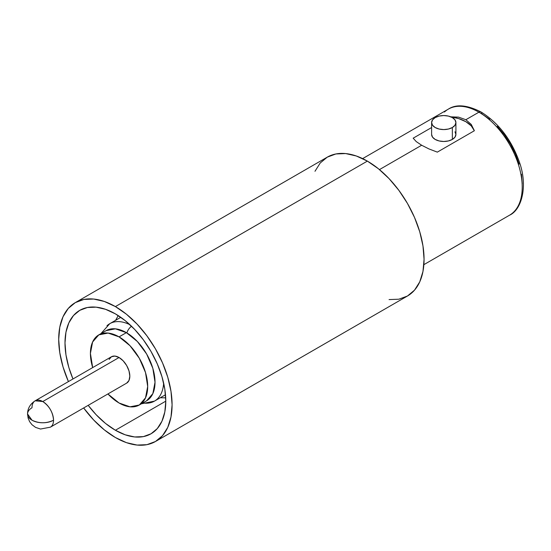 <?xml version="1.0" encoding="UTF-8"?>
<svg xmlns="http://www.w3.org/2000/svg" width="551" height="551" viewBox="0 0 551 551"><rect width="100%" height="100%" fill="white"/><g stroke="black" fill="none" stroke-linecap="round" stroke-linejoin="round"><path stroke-width="0.83" d="M452.35 139.424A12.15 7.011 0 0 0 455.911 134.465L454.981 137.151L452.35 139.424L448.411 140.946L443.762 141.483L439.113 140.946L435.173 139.424L432.535 137.151L431.612 134.465A12.15 7.011 0 0 0 439.113 140.946A12.15 7.011 0 0 0 452.35 139.424L452.35 127.522L452.35 139.424M435.173 117.604A12.15 7.011 180 0 1 448.411 116.082A12.15 7.011 180 0 1 455.911 122.563A12.15 7.011 180 0 1 452.35 127.522L454.981 125.249L455.911 122.563L454.981 119.877L452.35 117.604L448.411 116.082L443.762 115.552L439.113 116.082L435.173 117.604L432.535 119.877L431.612 122.563L432.535 125.249L435.173 127.522L439.113 129.044L443.762 129.575L448.411 129.044L452.35 127.522A12.15 7.011 180 0 1 439.113 129.044A12.15 7.011 180 0 1 431.612 122.563A12.15 7.011 180 0 1 435.173 117.604M423.864 264.659L509.537 215.2A61.23 35.347 -120 0 0 518.918 166.133A61.23 35.347 -120 0 0 478.922 112.184A4.208 2.431 -60 0 1 481.03 111.97A4.208 2.431 120 0 0 478.922 112.184A61.23 35.347 60 0 1 517.713 162.373A61.23 35.347 60 0 1 513.374 212.342M115.393 430.248A71.272 41.146 60 0 1 88.194 405.343L96.108 414.683L105.558 423.457L115.393 430.248L125.222 434.808L134.678 436.957L143.391 436.606L151.022 433.782L157.29 428.582L161.953 421.205L164.818 411.948L165.789 401.156L115.393 430.248L165.789 401.156L164.818 389.24L161.953 376.67L157.29 363.922L151.022 351.483L143.391 339.836L134.678 329.429L125.222 320.661L115.393 313.863L105.558 309.311L96.108 307.162L87.395 307.506L79.757 310.337A71.272 41.146 60 0 1 115.393 313.863A71.272 41.146 60 0 1 161.953 376.67A71.272 41.146 60 0 1 151.022 433.782A71.272 41.146 60 0 1 115.393 430.248M72.966 378.971A71.272 41.146 60 0 1 79.757 310.337L73.49 315.537L68.834 322.907L65.962 332.17L64.997 342.963L65.962 354.872L68.834 367.448L72.966 378.971M155.478 441.496L162.531 435.641L167.773 427.349L170.996 416.935L172.084 404.792L170.996 391.389L167.773 377.242L162.531 362.902L155.478 348.914L146.89 335.807L137.089 324.098L126.454 314.235L115.393 306.59L104.332 301.466L93.698 299.048L83.89 299.441L75.301 302.623L68.248 308.47L63.014 316.763L59.783 327.184L58.695 339.326L59.783 352.723L63.014 366.87L68.42 381.595A80.177 46.291 60 0 1 75.301 302.623A80.177 46.291 60 0 1 115.393 306.59A80.177 46.291 60 0 1 167.773 377.249A80.177 46.291 60 0 1 155.478 441.496A80.177 46.291 60 0 1 115.393 437.522A80.177 46.291 60 0 1 83.642 407.967L93.698 420.014L104.332 429.876L115.393 437.522L126.454 442.653L137.089 445.063L146.89 444.678L155.478 441.496L407.458 296.018A80.177 46.291 -120 0 0 419.745 231.771A80.177 46.291 -120 0 0 367.365 161.112L115.393 306.59L367.365 161.112L378.427 168.758L389.061 178.627L398.862 190.336L407.458 203.436L414.504 217.425L419.745 231.771L422.968 245.911L424.063 259.314L422.968 271.457L419.745 281.871L414.504 290.17L407.458 296.018L398.862 299.2L389.061 299.586M471.27 124.45L465.864 119.719L458.59 117.136L450.201 116.805L458.59 117.136L465.864 119.719L478.922 112.184L465.864 119.719L471.27 124.45L474.349 130.745L437.322 152.131L428.933 148.915L421.653 145.244L379.46 169.605L421.653 145.244L416.246 141.593L413.167 138.184L431.612 127.536L413.167 138.184M157.262 399.034A44.707 25.807 -120 0 0 163.647 383.145A44.707 25.807 60 0 1 154.466 401.121A44.707 25.807 60 0 1 142.888 402.939M131.544 326.261A8.1 4.677 120 0 0 127.157 332.06M119.057 336.875A40.492 23.376 60 0 1 145.512 372.559A40.492 23.376 60 0 1 139.3 405.013A40.492 23.376 60 0 1 119.057 403.001L130.015 406.817L139.3 405.013L145.512 397.87L147.689 386.471L145.512 372.559L139.3 358.253L130.015 345.718L119.057 336.875L108.099 333.066L98.808 334.87L92.602 342.013L90.419 353.411L92.678 367.586A40.492 23.376 60 0 1 98.808 334.87A40.492 23.376 60 0 1 119.057 336.875L126.386 332.646L119.057 336.875M146.635 400.777A40.492 23.376 -120 0 0 152.841 368.33A40.492 23.376 -120 0 0 126.386 332.646A40.492 23.376 -120 0 0 106.136 330.641L115.428 328.837L126.386 332.646L137.344 341.489L146.635 354.017L152.841 368.33L155.017 382.242L152.841 393.634L146.635 400.777L139.3 405.013M53.543 420.199A15.228 8.788 60 0 1 50.389 427.17A15.228 8.788 -120 0 0 53.543 420.199C52.903 412.279 49.314 406.059 42.778 401.548A15.228 8.788 60 0 1 53.543 420.199A15.228 8.788 180 0 1 32.006 420.199C39.19 423.602 46.367 423.602 53.543 420.199M119.057 357.509L42.778 401.548L35.161 400.797A15.228 8.788 60 0 1 42.778 401.548L119.057 357.509A15.228 8.788 -120 0 0 111.44 356.759L114.939 356.077L119.057 357.509L123.176 360.836L126.668 365.547L129.003 370.926L129.822 376.154L129.003 380.438L126.668 383.124A15.228 8.788 -120 0 0 129.003 370.926A15.228 8.788 -120 0 0 119.057 357.509M126.668 383.124L50.389 427.17L40.519 429.036L35.567 427.39L31.965 424.704L29.609 421.625L28.115 418.085L27.55 413.98L32.006 420.199A15.228 8.788 180 0 1 27.55 413.98A15.228 8.788 180 0 1 32.006 407.768A15.228 8.788 60 0 1 35.161 400.797L111.44 356.759L109.112 359.438M107.906 393.958L119.057 403.001A40.492 23.376 60 0 1 107.906 393.958M126.854 332.921A8.1 4.677 -60 0 1 129.637 327.976M100.888 333.672L109.759 323.685A44.707 25.807 60 0 1 129.912 324.718A44.707 25.807 -120 0 0 106.963 325.772M444.471 112.005A61.23 35.347 60 0 1 478.922 112.184A61.23 35.347 -120 0 0 448.307 109.153C456.138 103.96 467.041 104.897 481.03 111.97A4.208 2.431 -60 0 1 481.898 113.899L489.763 119.34M314.986 171.285L320.227 162.993L327.28 157.145L335.869 153.963L345.67 153.571L356.304 155.988L367.365 161.112A80.177 46.291 -120 0 0 327.28 157.145L75.301 302.623M497.326 126.351L504.296 134.678L510.405 143.997L515.419 153.943L519.145 164.143M521.439 174.199L522.217 183.731M474.349 130.745A31.262 18.045 0 0 0 450.925 116.902L458.652 118.596L465.864 121.702L471.25 125.869L474.349 130.745L437.322 152.131M454.981 131.785L455.911 134.465L455.911 122.563M509.537 215.2C521.384 210.062 528.285 186.679 519.345 161.925C511.314 139.534 498.545 122.887 481.03 111.97M165.706 397.85L160.307 397.746M141.38 403.814L154.466 401.121L165.493 394.75M27.55 413.98C27.612 408.477 30.153 404.083 35.161 400.797M98.808 334.87L106.136 330.641M109.759 323.685L120.793 317.321M118.217 315.585L115.607 320.31M362.634 158.612L448.307 109.153M431.612 134.465L431.612 122.563"/></g></svg>
